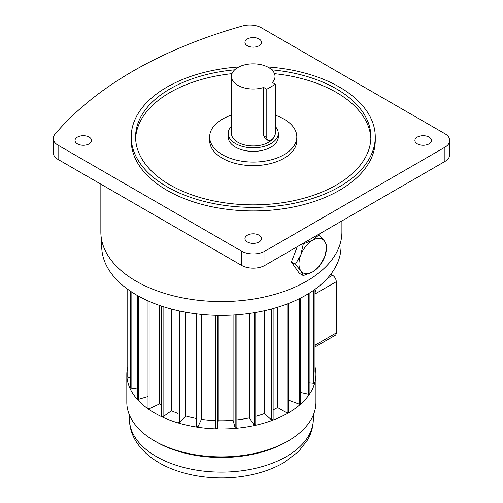<?xml version="1.0" encoding="UTF-8"?>
<svg xmlns="http://www.w3.org/2000/svg" width="503" height="503" viewBox="0 0 503 503"><rect width="100%" height="100%" fill="white"/><g stroke="black" fill="none" stroke-linecap="round" stroke-linejoin="round"><path stroke-width="0.75" d="M275.424 126.637A25.056 14.468 180 0 1 278.297 133.358A25.056 14.468 180 0 1 270.954 143.588A25.056 14.468 180 0 1 243.653 146.725A25.056 14.468 180 0 1 228.186 133.358A25.056 14.468 180 0 1 231.449 126.215M278.297 133.358L278.297 136.917A25.056 14.468 180 0 1 270.954 147.146A25.056 14.468 180 0 1 243.653 150.284A25.056 14.468 180 0 1 228.186 136.917L228.186 133.358M268.061 140.425L265.288 138.822L263.717 135.854L263.717 87.465A21.786 12.581 180 0 1 231.449 76.437A21.786 12.581 180 0 1 253.242 63.856A21.786 12.581 180 0 1 275.028 76.437A21.786 12.581 180 0 1 272.343 82.486L275.424 84.259L266.797 89.245L266.797 137.633A6.099 3.521 120 0 0 268.061 140.425A6.099 3.521 120 0 0 272.758 138.79A6.099 3.521 120 0 0 275.424 132.647L275.424 84.259M274.034 137.112A21.786 12.581 180 0 1 268.646 142.255A21.786 12.581 180 0 1 244.898 144.983A21.786 12.581 180 0 1 231.449 133.358L231.449 76.437M231.449 115.13A43.572 25.156 0 0 0 209.663 136.917A43.572 25.156 0 0 0 253.242 162.079A43.572 25.156 0 0 0 296.814 136.917A43.572 25.156 0 0 0 284.05 119.129A43.572 25.156 0 0 0 275.424 115.262M209.663 136.917L209.663 140.475A43.572 25.156 0 0 0 253.242 165.632A43.572 25.156 0 0 0 296.814 140.475L296.814 136.917M429.034 143.858A8.281 4.779 0 0 0 431.461 140.475A8.281 4.779 0 0 0 423.18 135.697A8.281 4.779 0 0 0 414.9 140.475A8.281 4.779 0 0 0 420.011 144.895A8.281 4.779 0 0 0 429.034 143.858M259.095 38.983A8.281 4.779 0 0 0 250.073 37.945A8.281 4.779 0 0 0 244.961 42.359A8.281 4.779 0 0 0 253.242 47.144A8.281 4.779 0 0 0 261.516 42.359A8.281 4.779 0 0 0 259.095 38.983M77.443 137.099A8.281 4.779 0 0 0 75.016 140.475A8.281 4.779 0 0 0 83.297 145.254A8.281 4.779 0 0 0 91.577 140.475A8.281 4.779 0 0 0 86.466 136.062A8.281 4.779 0 0 0 77.443 137.099M247.382 241.974A8.281 4.779 0 0 0 256.404 243.006A8.281 4.779 0 0 0 261.516 238.592A8.281 4.779 0 0 0 253.242 233.813A8.281 4.779 0 0 0 244.961 238.592A8.281 4.779 0 0 0 247.382 241.974M234.681 69.842A117.652 67.924 0 0 0 135.584 136.917A117.652 67.924 0 0 0 253.242 204.847A117.652 67.924 0 0 0 370.893 136.917A117.652 67.924 0 0 0 336.432 88.886A117.652 67.924 0 0 0 271.796 69.842M274.493 73.671A117.652 67.924 180 0 1 336.432 92.445A117.652 67.924 180 0 1 370.849 138.696M135.628 138.696A117.652 67.924 180 0 1 231.984 73.671M238.894 66.968A122.009 70.439 0 0 0 131.226 136.917A122.009 70.439 0 0 0 253.242 207.362A122.009 70.439 0 0 0 375.251 136.917A122.009 70.439 0 0 0 339.512 87.107A122.009 70.439 0 0 0 267.583 66.968M131.226 136.917L131.226 140.475A122.009 70.439 0 0 0 253.242 210.92A122.009 70.439 0 0 0 375.251 140.475L375.251 136.917M101.719 240.346L101.719 246.288A119.657 69.081 0 0 0 136.766 295.142A119.657 69.081 0 0 0 267.168 310.112A119.657 69.081 0 0 0 341.034 246.288L341.034 240.346M127.775 366.637A94.558 54.594 0 0 0 126.819 374.377L126.819 402.287A94.558 54.594 0 0 0 154.515 440.886A94.558 54.594 0 0 0 288.244 440.886A94.558 54.594 0 0 0 315.934 402.287L315.934 374.377A94.558 54.594 0 0 0 314.985 366.637M156.364 441.955L154.515 440.886L156.364 441.955A91.942 53.085 0 0 0 286.396 441.955L288.244 440.886M126.819 374.377A94.558 54.594 0 0 0 154.515 412.976A94.558 54.594 0 0 0 257.567 424.809A94.558 54.594 0 0 0 315.934 374.377M148.02 300.869L148.02 408.021L149.121 408.807L159.47 403.966A80.373 46.402 0 0 0 161.74 405.487M161.74 306.182L161.74 416.094L163.098 416.723L171.479 410.75L171.479 309.081M171.479 410.75A80.373 46.402 0 0 0 178.068 413.466M178.068 310.691L178.068 422.338L179.621 422.797L185.67 415.943L185.67 312.225M185.67 415.943A80.373 46.402 0 0 0 196.289 418.458M196.289 313.834L196.289 426.487L197.975 426.751L201.42 419.326L201.42 314.406M201.42 419.326A80.373 46.402 0 0 0 215.605 420.659M215.605 315.293L215.605 428.361L217.346 428.418L218.044 420.741L218.044 315.343M218.044 420.741A80.373 46.402 0 0 0 233.09 420.282L235.171 427.877L236.894 427.72L236.894 314.79M233.09 315.041L233.09 420.282M236.894 419.904A80.373 46.402 0 0 0 249.369 417.874L254.141 425.054L255.769 424.689L255.769 312.457M249.369 313.457L249.369 417.874M255.769 416.314A80.373 46.402 0 0 0 264.421 413.56L271.67 420.011L273.135 419.464L273.135 308.578M264.421 310.747L264.421 413.56M273.135 409.876A80.373 46.402 0 0 0 277.593 407.543L287.012 412.976L288.244 412.265L288.244 303.579M277.593 307.276L277.593 407.543M288.244 400.124A80.373 46.402 0 0 0 288.307 400.067L299.474 404.255L300.423 403.412L300.423 298.153M288.307 303.554L288.307 400.067M159.47 403.966L159.47 305.409M100.852 184.136L100.852 231.99A120.531 69.584 0 0 0 136.15 281.196A120.531 69.584 0 0 0 267.502 296.28A120.531 69.584 0 0 0 341.908 231.99L341.908 220.924M264.949 251.129L264.949 265.358L444.891 161.469L444.891 147.234A16.561 9.557 0 0 0 449.739 140.475A16.561 9.557 0 0 0 444.891 133.716L261.472 27.822A16.561 9.557 0 0 0 242.49 25.993A408.518 235.857 0 0 0 54.94 134.27A16.561 9.557 0 0 0 53.261 138.47A16.561 9.557 0 0 0 58.109 145.229L241.528 251.129A16.561 9.557 0 0 0 264.949 251.129L444.891 147.234M264.949 265.358A16.561 9.557 180 0 1 241.528 265.358L241.528 251.129M58.109 145.229L58.109 159.464L241.528 265.358M58.109 159.464A16.561 9.557 180 0 1 53.261 152.698L53.261 138.47M449.739 140.475L449.739 154.71A16.561 9.557 180 0 1 444.891 161.469M127.775 289.326L127.775 376.703L127.869 377.709L130.661 377.621M130.661 291.338L130.661 387.888L131.113 388.857L137.508 387.87M137.508 295.563L137.508 398.483L138.3 399.376L148.02 396.521M300.423 392.434L308.528 394.226L309.156 393.289L309.156 293.243M309.156 382.909L313.778 383.33L314.048 382.337L314.048 289.992M314.048 372.075L314.985 372.044L314.985 289.326M287.012 304.057L287.012 412.976M299.474 298.631L299.474 404.255M308.528 293.626L308.528 394.226M313.778 290.187L313.778 383.33M127.869 289.388L127.869 377.709M131.113 291.639L131.113 388.857M138.3 296.009L138.3 399.376M149.121 301.354L149.121 408.807M163.098 306.623L163.098 416.723M179.621 311.03L179.621 422.797M197.975 314.035L197.975 426.751M217.346 315.331L217.346 428.418M235.171 314.909L235.171 427.877M254.141 312.734L254.141 425.054M271.67 308.974L271.67 420.011M266.797 89.245L263.717 87.465M327.44 278.272L332.577 275.304L330.785 274.267M332.577 275.304A5.231 3.018 60 0 1 336.281 281.711L336.281 332.942A5.231 3.018 60 0 1 335.193 335.338L314.985 347.007A5.231 3.018 -120 0 0 316.066 344.612L316.066 293.375A5.231 3.018 -120 0 0 314.985 289.728A5.231 3.018 -120 0 1 316.06 293.381L314.985 294.004M314.985 347.007A5.231 3.018 -120 0 0 316.06 344.612L316.06 293.381L336.281 281.711M319.154 234.738L312.715 240.17L303.303 243.886L300.825 254.958L295.374 264.314L291.369 262L299.298 273.274L303.303 275.587L312.715 271.872L319.154 266.439L324.598 257.083L327.076 246.011L324.598 241.233L318.569 234.398M303.303 243.886L302.718 243.553M297.323 246.665L291.369 262M295.374 264.314L300.825 270.809L303.303 275.587M324.598 257.083A19.416 11.211 120 0 0 324.598 241.233A19.416 11.211 120 0 0 312.715 240.17A19.416 11.211 120 0 0 300.825 254.958A19.416 11.211 120 0 0 300.825 270.809A19.416 11.211 120 0 0 312.715 271.872A19.416 11.211 120 0 0 324.598 257.083M266.797 137.633L263.717 135.854M156.364 456.567A91.942 53.085 0 0 0 256.561 468.073A91.942 53.085 0 0 0 313.325 419.03C313.268 426.399 311.363 433.36 307.616 439.911L298.587 451.543L283.862 462.653C273.569 468.589 261.805 472.826 248.564 475.36C217.994 481.327 182.803 476.63 159.2 462.829C148.548 456.749 140.513 449.078 135.093 439.823C131.377 433.29 129.491 426.362 129.434 419.03A91.942 53.085 0 0 0 156.364 456.567M314.985 345.24L336.281 332.942M275.028 76.437L275.028 84.032M313.325 419.03L313.325 415.032M129.434 419.03L129.434 415.032"/></g></svg>
